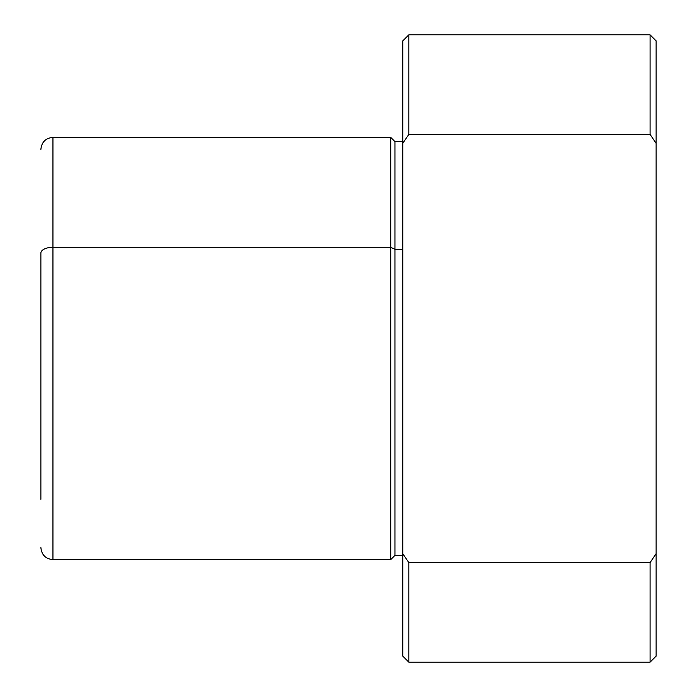 <?xml version="1.0" encoding="UTF-8"?>
<svg xmlns="http://www.w3.org/2000/svg" width="697" height="697" viewBox="0 0 697 697"><rect width="100%" height="100%" fill="white"/><g stroke="black" fill="none" stroke-linecap="round" stroke-linejoin="round"><path stroke-width="1.05" d="M40.879 499.296L40.879 253.072A12.067 5.785 0 0 1 52.946 247.287L52.946 137.387L52.946 247.287A12.067 5.785 180 0 0 40.879 253.072L40.879 443.928M52.946 247.287L52.946 559.613L52.946 247.287L390.721 247.287L52.946 247.287M402.788 141.613L394.946 141.613L394.946 249.308L394.946 141.613L390.721 137.387L390.721 559.613L390.721 137.387L52.946 137.387C45.619 138.102 41.593 142.127 40.879 149.454M394.946 249.308L390.721 247.287L394.946 249.308L394.946 555.387L394.946 249.308L402.788 249.308L394.946 249.308M656.121 553.671L656.121 143.329L650.083 134.399L650.083 34.85L656.121 40.879L656.121 553.671L650.083 562.601L656.121 553.671L656.121 656.121L650.083 662.15L650.083 562.601L408.817 562.601L650.083 562.601L650.083 662.15L408.817 662.15L408.817 562.601L402.788 553.671L408.817 562.601L408.817 662.15L402.788 656.121L402.788 143.329L408.817 134.399L408.817 34.85L408.817 134.399L402.788 143.329L402.788 553.671L402.788 249.308M656.121 87.691L656.121 143.329L650.083 134.399L408.817 134.399L650.083 134.399L650.083 34.85L408.817 34.85L402.788 40.879L402.788 203.742M402.788 555.387L394.946 555.387L390.721 559.613L52.946 559.613C45.619 558.898 41.593 554.873 40.879 547.546"/></g></svg>
